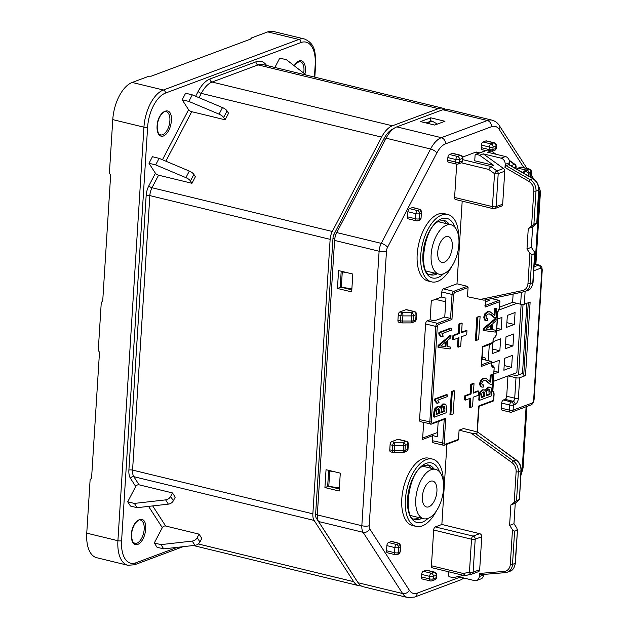 <?xml version="1.0" encoding="UTF-8"?>
<svg xmlns="http://www.w3.org/2000/svg" width="629" height="629" viewBox="0 0 629 629"><rect width="100%" height="100%" fill="white"/><g stroke="black" fill="none" stroke-linecap="round" stroke-linejoin="round"><path stroke-width="0.94" d="M518.603 374.868L523.037 304.452M493.482 381.347L516.849 372.635L521.142 304.35M498.805 310.066L516.857 303.327M445.725 301.81L435.465 299.318M488.285 360.669L489.299 344.613M514.318 324.462L515.065 312.527L507.344 315.404L506.589 327.339L514.318 324.462L506.888 322.653M512.965 345.903L513.72 333.968L505.991 336.853L505.244 348.781L512.965 345.903L505.535 344.102M511.621 367.344L512.368 355.409L504.647 358.294L503.892 370.229L511.621 367.344L504.191 365.543M496.651 331.051L501.203 329.352L501.95 317.417L497.397 319.115M492.79 343.198L492.13 353.679L499.851 350.793L500.605 338.858L493.136 341.649M493.954 373.933L498.506 372.234L499.253 360.307L491.792 363.09M501.203 329.352L496.824 328.291M499.851 350.793L492.421 348.993M498.506 372.234L494.127 371.173M86.755 533.156L117.914 540.72A31.985 16.354 -76.4 0 0 127.86 565.274L96.701 557.711A31.985 16.354 103.6 0 1 86.755 533.156L90.128 479.55L91.559 478.339L99.492 352.232L98.258 350.377L101.277 302.384L102.708 301.181L110.641 175.074L109.399 173.219L112.772 119.612A31.985 16.354 103.6 0 1 132.184 82.454L148.947 76.203L151.157 76.203L251.411 38.801L250.947 38.149L267.71 31.898A31.985 16.354 103.6 0 1 273.324 31.45L304.483 39.014A31.985 16.354 -76.4 0 0 298.869 39.462L267.71 31.898M250.892 38.99L250.947 38.149M171.403 119.329C171.725 104.351 157.667 111.042 157.077 126.138A13.06 6.675 103.6 0 0 157.03 127.624A13.06 6.675 103.6 0 0 163.855 135.801A13.06 6.675 103.6 0 0 171.355 120.815A13.06 6.675 103.6 0 0 171.403 119.321M304.979 74.08L305.419 70.794A13.06 6.675 103.6 0 0 305.458 69.308A13.06 6.675 103.6 0 0 301.582 60.824A13.06 6.675 103.6 0 0 294.207 65.738M145.7 527.762C146.03 512.792 131.972 519.483 131.382 534.571A13.06 6.675 103.6 0 0 131.335 536.057A13.06 6.675 103.6 0 0 138.16 544.234A13.06 6.675 103.6 0 0 145.661 529.256A13.06 6.675 103.6 0 0 145.7 527.762M306.284 75.087L286.431 59.724L279.756 58.104L274.865 67.46M188.59 109.737A2.665 0.999 27.6 0 0 191.735 111.695L225.127 119.801L223.633 117.489L227.061 110.916A5.331 2.005 -152.4 0 0 222.501 107.575L192.285 94.845L185.61 93.226L182.174 99.791L188.59 109.737L162.463 159.75M155.418 173.234A2.665 0.999 27.6 0 0 158.563 175.192L191.947 183.291L190.461 180.979L193.889 174.414A5.331 2.005 -152.4 0 0 189.329 171.072L159.113 158.335L152.43 156.715L149.002 163.288L155.418 173.234L148.861 185.783A13.327 6.817 103.6 0 0 146.156 195.603L128.89 470.107A13.327 6.817 103.6 0 0 130.455 478.331L135.715 486.476L127.703 501.8L130.455 506.062L137.13 507.682L134.378 503.42L127.703 501.8M148.562 506.392L162.298 527.676L154.294 543L157.046 547.261L163.721 548.881L160.969 544.62L154.294 543M361.109 585.843A26.654 13.626 -76.4 0 1 358.789 585.67A26.654 13.626 -76.4 0 1 353.64 581.66L314.123 520.427A10.662 5.449 -76.4 0 1 312.865 513.846L330.139 239.342A10.662 5.449 -76.4 0 1 332.301 231.488L381.606 137.122A26.654 13.626 -76.4 0 1 392.378 125.8L438.366 108.644A26.654 13.626 -76.4 0 1 443.044 108.267A26.654 13.626 -76.4 0 1 445.183 109.179M199.055 534.131L201.807 538.393L199.943 541.954L197.199 537.685L199.055 534.131L165.671 526.025A2.665 2.06 147.2 0 0 162.298 527.676M172.472 492.932L175.216 497.193L173.36 500.755L170.608 496.485L172.472 492.932L139.08 484.825A2.665 2.06 147.2 0 0 135.715 486.476M193.889 174.414L195.383 176.725L191.947 183.291M227.061 110.916L228.555 113.228L225.127 119.801M182.174 99.791L188.857 101.411L219.065 114.148A5.331 2.005 27.6 0 1 223.633 117.489M192.285 94.845L188.857 101.411M149.002 163.288L155.678 164.908L185.893 177.637A5.331 2.005 27.6 0 1 190.461 180.979M159.113 158.335L155.678 164.908M170.608 496.485A5.331 4.12 147.2 0 1 165.616 499.882L134.378 503.42M137.13 507.682L168.368 504.144A5.331 4.12 -32.8 0 0 173.36 500.755M197.199 537.685A5.331 4.12 147.2 0 1 192.207 541.082L160.969 544.62M163.721 548.881L194.959 545.343A5.331 4.12 -32.8 0 0 199.943 541.954M437.43 124.07L432.194 121.145A1.596 1.297 -110.5 0 0 431.203 121.043L426.069 122.962M346.862 272.601L342.278 271.909A1.596 0.448 -176.4 0 1 341.185 271.413A1.596 0.448 -176.4 0 1 341.303 271.256M340.383 286.549A1.596 0.448 3.6 0 0 340.218 286.73A1.596 0.448 3.6 0 0 341.319 287.225L351.886 288.821M334.329 471.719L329.753 471.027A1.596 0.448 -176.4 0 1 328.66 470.523A1.596 0.448 -176.4 0 1 328.778 470.366M327.858 485.659A1.596 0.448 3.6 0 0 327.693 485.84A1.596 0.448 3.6 0 0 328.786 486.343L339.353 487.939M339.29 488.992L328.275 486.233M340.8 287.115L351.815 289.883M393.683 128.63L393.557 128.678A23.988 12.265 103.6 0 0 383.855 138.867L334.172 233.957A5.865 2.996 103.6 0 0 332.985 238.281L315.609 514.475A5.865 2.996 103.6 0 0 316.293 518.092L356.116 579.796A23.988 12.265 103.6 0 0 356.8 580.74M318.573 521.512L358.09 582.745L402.607 593.54L363.09 532.315L318.573 521.512A10.662 5.449 103.6 0 1 317.323 514.923L334.589 240.427A10.662 5.449 103.6 0 1 336.751 232.573L381.268 243.368L430.574 149.002A26.654 13.626 -76.4 0 1 441.346 137.68L487.341 120.524A26.654 13.626 -76.4 0 1 492.02 120.155L447.502 109.352A26.654 13.626 103.6 0 0 442.824 109.721L396.828 126.877A26.654 13.626 103.6 0 0 386.057 138.199L336.751 232.573M358.09 582.745A26.654 13.626 103.6 0 0 363.24 586.747L407.757 597.55A26.654 13.626 -76.4 0 1 402.607 593.54A5.331 4.12 -32.8 0 0 409.345 590.246L369.828 529.013A5.331 2.728 -76.4 0 1 369.199 525.718L386.473 251.223A5.331 2.728 -76.4 0 1 387.55 247.291L436.856 152.926A21.323 10.905 -76.4 0 1 445.481 143.868L491.469 126.712A21.323 10.905 -76.4 0 1 499.34 129.621L523.918 167.707M338.567 270.588L337.443 288.459L351.69 291.911L352.814 274.047L338.567 270.588M339.165 491.029L340.289 473.157L326.042 469.706L324.918 487.569L339.165 491.029M430.716 117.804L420.51 121.609L434.757 125.069L444.962 121.263L430.716 117.804L430.495 121.311M406.46 309.625A2.665 1.36 103.6 0 0 405.988 309.665L399.871 311.945A2.665 1.36 103.6 0 0 398.251 315.043L397.929 320.153A2.665 1.36 103.6 0 0 398.762 322.197L401.396 322.834A2.665 1.36 -76.4 0 1 400.885 322.433A2.665 1.36 -76.4 0 1 400.571 320.79A2.665 0.747 3.6 0 0 402.568 321.01L402.159 322.842A2.665 0.566 89.9 0 1 402.033 322.913L410.926 322.905A2.665 0.566 -90.1 0 0 411.46 321.002A2.665 0.747 3.6 0 0 413.143 320.774L415.745 319.807A2.665 0.747 3.6 0 0 416.178 319.438L416.5 314.327A2.665 0.747 -176.4 0 1 416.068 314.704A2.665 2.162 -110.5 0 0 414 311.607A2.665 1.36 -76.4 0 1 414.472 311.575L406.46 309.625M408.292 443.838A2.665 0.747 -176.4 0 1 408.347 444.011A2.665 2.665 0 0 0 406.31 441.251L398.299 439.309A2.665 1.36 103.6 0 0 397.835 439.341L391.71 441.629A2.665 1.36 103.6 0 0 390.09 444.727L389.776 449.829A2.665 1.36 103.6 0 0 390.601 451.874L393.243 452.518A2.665 1.36 -76.4 0 1 392.724 452.117L392.724 452.117A2.665 1.36 103.6 0 1 392.41 450.466A2.665 0.747 3.6 0 0 394.414 450.694A2.665 0.566 89.9 0 1 394.218 452.023A2.665 0.566 89.9 0 1 393.872 452.589L402.764 452.581A2.665 0.566 -90.1 0 0 403.307 450.686A2.665 0.747 3.6 0 0 404.99 450.458L407.592 449.483A2.665 0.747 3.6 0 0 408.024 449.114L408.347 444.011A2.665 0.747 -176.4 0 1 407.906 444.381A2.665 2.162 -110.5 0 0 405.847 441.291A2.665 1.36 -76.4 0 1 406.31 441.251A2.665 1.36 -76.4 0 1 406.609 441.401M530.593 177.197L530.907 172.149A2.665 2.162 -110.5 0 0 528.84 169.052A2.665 1.36 -76.4 0 1 529.311 169.02L521.299 167.07A2.665 1.36 103.6 0 0 520.828 167.11L517.919 168.195A2.665 1.36 103.6 0 0 516.896 169.225M399.855 543.708A1.069 0.999 144.7 0 0 399.053 543.307L391.875 541.42A2.665 1.36 103.6 0 0 391.411 541.451L388.494 542.544A2.665 1.36 103.6 0 0 386.874 545.634L386.552 550.745A2.665 1.36 103.6 0 0 387.385 552.789L395.397 554.731A2.665 1.36 -76.4 0 1 394.564 552.687A2.665 0.747 3.6 0 0 396.569 552.907A2.665 0.747 3.6 0 0 398.251 552.687A2.665 2.162 69.5 0 1 396.954 554.644A2.665 2.162 69.5 0 1 396.152 554.747M420.919 209.905A1.069 0.999 144.7 0 0 420.062 209.41L412.883 207.515A2.665 1.36 103.6 0 0 412.412 207.554L409.503 208.639A2.665 1.36 103.6 0 0 407.883 211.737L407.561 216.848A2.665 1.36 103.6 0 0 408.386 218.892L416.406 220.834A2.665 1.36 -76.4 0 1 415.572 218.79L415.895 213.679A2.665 1.36 -76.4 0 1 417.514 210.589A2.665 2.162 69.5 0 1 419.04 211.714A2.665 2.162 69.5 0 1 419.574 213.679A2.665 0.747 -176.4 0 1 415.895 213.679L407.883 211.737M482.129 358.286L484.086 357.555A2.665 1.36 -76.4 0 1 484.558 357.524A2.665 1.36 -76.4 0 1 485.384 359.568L485.36 359.961M507.973 375.945L506.699 396.239A2.665 1.36 -76.4 0 1 505.079 399.336L503.334 399.989A2.665 1.36 103.6 0 0 501.714 403.079L501.392 408.19A2.665 1.36 103.6 0 0 502.225 410.234L510.237 412.176A2.665 1.36 -76.4 0 1 509.404 410.132A2.665 0.747 3.6 0 0 511.408 410.352A2.665 0.747 3.6 0 0 513.091 410.132A2.665 2.162 69.5 0 1 511.794 412.089L530.742 405.021A2.665 2.162 -110.5 0 0 532.032 403.063A2.665 1.36 -76.4 0 0 533.651 399.965L541.813 270.289A2.665 1.36 -76.4 0 0 540.515 268.276L533.793 270.784M513.13 294.05L512.611 302.297L499.575 307.156M479.691 152.847L476.42 152.053A2.665 1.36 103.6 0 0 475.956 152.092L462.755 157.014M456.693 164.161L454.602 197.451A2.665 1.36 103.6 0 0 455.427 199.495L493.27 208.679A2.665 1.36 -76.4 0 1 492.444 206.634A2.665 0.747 3.6 0 0 496.124 206.627L502.681 204.181L504.757 171.19A2.665 2.162 -110.5 0 0 503.507 168.486L483.253 153.853L501.054 158.17A5.331 4.332 69.5 0 1 505.189 164.358L504.993 167.487L505.968 165.569L509.042 164.656M462.197 201.138L456.992 283.805L443.445 288.86A2.665 1.36 103.6 0 0 441.825 291.958L441.503 297.061L431.305 300.866L430.118 319.76L434.568 320.837L444.766 317.032L445.953 298.146L441.503 297.061M431.101 424.111A2.665 1.36 -76.4 0 1 430.629 424.15A2.665 1.36 -76.4 0 1 429.804 422.106L435.818 326.427L425.581 323.943A2.665 1.36 103.6 0 1 427.201 320.845L430.118 319.76M425.581 323.943L419.567 419.622A2.665 1.36 103.6 0 0 420.392 421.666L431.533 424.095L444.687 419.189M423.655 422.46L422.586 439.435L432.783 435.63L432.469 440.732A2.665 1.36 103.6 0 0 433.295 442.777L443.531 445.261A2.665 1.36 -76.4 0 1 442.706 443.217L444.208 419.362M446.897 444.286L441.857 524.476L435.299 526.929A2.665 1.36 103.6 0 0 433.68 530.019L431.431 565.762A2.665 1.36 103.6 0 0 432.257 567.806L464.509 575.629L471.451 574.253A2.665 1.541 -101.9 0 1 469.438 572.193A2.665 0.747 3.6 0 0 473.126 572.186L479.683 569.74A2.665 2.162 -110.5 0 1 478.386 571.698L471.829 574.143A2.665 2.162 69.5 0 1 471.577 574.222A2.665 1.541 -101.9 0 1 471.451 574.253A2.665 2.665 0 0 0 471.829 574.143A2.665 2.162 69.5 0 0 472.654 573.53A2.665 2.162 69.5 0 0 473.126 572.186L475.202 539.202A2.665 0.747 -176.4 0 1 471.514 539.202L433.68 530.019M421.477 576.95A2.665 1.36 103.6 0 0 422.303 579.002L430.315 580.944A2.665 1.36 -76.4 0 1 429.804 580.543A2.665 1.36 -76.4 0 1 429.489 578.9A2.665 0.747 3.6 0 0 433.169 578.892A2.665 2.162 69.5 0 1 431.879 580.85L434.788 579.765A2.665 2.162 -110.5 0 0 436.086 577.807A2.665 0.747 3.6 0 0 436.518 577.43L436.683 574.882A2.665 0.747 -176.4 0 1 436.251 575.252A2.665 2.162 -110.5 0 0 434.183 572.162A2.665 1.36 -76.4 0 1 434.647 572.123L426.635 570.181A2.665 1.36 103.6 0 0 426.171 570.212L423.254 571.305A2.665 1.36 103.6 0 0 421.634 574.403L421.477 576.95L429.489 578.9L429.646 576.345A2.665 1.36 -76.4 0 1 430.189 574.379A2.665 1.36 -76.4 0 1 431.266 573.247A2.665 2.162 69.5 0 1 433.334 576.337A2.665 0.747 -176.4 0 1 429.646 576.345L421.634 574.403M491.996 151.392L494.528 150.449A2.665 2.162 -110.5 0 0 495.825 148.491A2.665 0.747 3.6 0 0 496.257 148.122L496.423 145.566A2.665 0.747 -176.4 0 1 495.99 145.936A2.665 2.162 -110.5 0 0 493.922 142.846A2.665 1.36 -76.4 0 1 494.386 142.807L486.374 140.865A2.665 1.36 103.6 0 0 485.91 140.904L482.993 141.989A2.665 1.36 103.6 0 0 481.374 145.087L481.216 147.634A2.665 1.36 103.6 0 0 482.042 149.686L485.753 150.583M452.856 153.366A2.665 1.36 103.6 0 0 452.393 153.405L449.476 154.49A2.665 1.36 103.6 0 0 447.864 157.588L447.699 160.143A2.665 1.36 103.6 0 0 448.532 162.188L456.544 164.13A2.665 1.36 -76.4 0 1 456.025 163.729A2.665 1.36 -76.4 0 1 455.711 162.085A2.665 0.747 3.6 0 0 459.398 162.078A2.665 2.162 69.5 0 1 458.101 164.035L461.018 162.95A2.665 2.162 -110.5 0 0 462.307 160.993A2.665 0.747 3.6 0 0 462.747 160.623L462.905 158.068A2.665 0.747 -176.4 0 1 462.472 158.437A2.665 2.162 -110.5 0 0 460.404 155.347A2.665 1.36 -76.4 0 1 460.876 155.308L452.856 153.366M432.469 459.068L428.907 458.203A34.65 17.714 103.6 0 0 401.797 498.939A34.65 17.714 103.6 0 0 412.569 525.545L416.131 526.41A34.65 17.714 -76.4 0 1 405.359 499.803A34.65 17.714 -76.4 0 1 432.469 459.068A34.65 17.714 -76.4 0 1 443.359 481.869M447.856 214.513L444.294 213.648A34.65 17.714 103.6 0 0 417.184 254.383A34.65 17.714 103.6 0 0 427.956 280.99L431.518 281.855A34.65 17.714 -76.4 0 1 420.746 255.248A34.65 17.714 -76.4 0 1 447.856 214.513A34.65 17.714 -76.4 0 1 458.745 237.314M405.988 309.665L414 311.607L411.397 312.582A2.665 0.566 -90.1 0 1 411.775 314.288A2.665 0.566 -90.1 0 1 411.783 315.9L411.46 321.002L402.568 321.01L402.89 315.907L411.783 315.9A2.665 0.747 -176.4 0 0 413.465 315.672L413.143 320.774A2.665 2.162 69.5 0 1 412.38 322.425A2.665 2.162 69.5 0 1 411.853 322.732L414.456 321.765A2.665 2.162 -110.5 0 0 415.745 319.807L416.068 314.704L413.465 315.672A2.665 2.162 -110.5 0 0 412.931 313.706L412.931 313.706A2.665 2.162 69.5 0 0 411.397 312.582L402.505 312.589A2.665 0.566 89.9 0 1 402.89 315.907A2.665 0.747 -176.4 0 1 400.893 315.687L398.251 315.043M401.868 322.803A2.665 1.36 -76.4 0 1 401.396 322.834A2.665 2.665 0 0 0 402.033 322.913M402.89 452.518A2.665 2.162 -110.5 0 0 403.692 452.416A2.665 2.162 -110.5 0 0 404.219 452.102A2.665 2.162 69.5 0 0 404.99 450.458L405.304 445.356A2.665 0.747 -176.4 0 1 403.621 445.576L403.244 442.258L394.352 442.266A2.665 1.36 103.6 0 0 393.274 443.398L393.274 443.398A2.665 1.36 -76.4 0 0 392.732 445.363L392.41 450.466L389.776 449.829M402.764 452.581A2.665 2.665 0 0 0 403.692 452.416L406.295 451.441A2.665 2.162 -110.5 0 0 407.592 449.483L407.906 444.381L405.304 445.356A2.665 2.162 69.5 0 0 404.769 443.39A2.665 2.162 69.5 0 0 403.244 442.258L405.847 441.291L397.835 439.341M391.71 441.629L394.352 442.266A2.665 0.566 89.9 0 1 394.737 445.584A2.665 0.747 -176.4 0 1 392.732 445.363L390.09 444.727M530.64 177.229A2.665 0.747 3.6 0 0 531.025 176.883L531.34 171.772A2.665 0.747 -176.4 0 1 530.907 172.149L529.107 172.818C529.107 171.324 528.124 170.404 526.174 170.05L528.84 169.052L520.828 167.11M522.605 172.826L525.561 170.05L525.71 171.379L528.439 172.912L528.25 175.837M531.285 171.607A2.665 0.747 -176.4 0 1 531.34 171.772A2.665 2.665 0 0 0 529.311 169.02A2.665 1.36 -76.4 0 1 529.61 169.17M386.552 550.745L394.564 552.687L394.886 547.584A2.665 1.36 -76.4 0 1 396.506 544.486A2.665 2.162 69.5 0 1 398.031 545.618A2.665 2.162 69.5 0 1 398.574 547.576A2.665 0.747 -176.4 0 1 394.886 547.584L386.874 545.634M400.524 546.687L400.052 552.01L400.366 546.908L399.179 543.487A1.069 0.999 -35.3 0 1 399.981 543.888L400.547 546.758L398.574 547.576L398.251 552.687L400.052 552.01L398.534 553.701M395.861 554.699A2.665 1.36 -76.4 0 1 395.397 554.731A2.665 2.665 0 0 0 396.954 554.644L399.163 553.819M407.561 216.848L415.572 218.79A2.665 0.747 3.6 0 0 417.577 219.01A2.665 0.747 3.6 0 0 419.26 218.782L421.053 218.114L421.375 213.011L420.188 209.591A1.069 0.999 -35.3 0 1 420.99 209.992L421.548 212.861L419.574 213.679L419.26 218.782A2.665 2.162 69.5 0 1 417.963 220.74A2.665 2.162 69.5 0 1 417.161 220.842M421.226 217.972L419.543 219.804M416.87 220.795A2.665 1.36 -76.4 0 1 416.406 220.834A2.665 2.665 0 0 0 417.963 220.74L420.172 219.922M477.112 431.926L478.606 406.389L478.976 405.807L493.545 400.366L493.954 393.919L492.413 390.42L494.15 368.138L493.372 366.927L492.499 367.257L491.461 365.646L491.658 362.587A1.069 0.865 -110.5 0 0 490.832 361.345A1.069 0.543 -76.4 0 1 491.013 361.329A1.069 0.543 -76.4 0 1 491.28 361.604M481.209 364.938L482.71 346.477L492.932 342.357M482.844 346.87L481.452 366.392L491.658 362.587L491.461 365.646M459.084 430.173L471.074 433.082L475.54 433.633L478.166 432.65L475.445 431.455L463.455 428.546L459.084 430.173L458.51 439.364A1.069 0.865 -110.5 0 1 457.991 440.151L444.436 445.206A1.069 0.865 69.5 0 0 444.955 444.42L458.51 439.364M523.823 291.793L483.937 300.175L467.481 296.715L468.062 287.532A1.069 0.865 -110.5 0 0 467.237 286.289L456.992 283.805M485.454 305.419L498.931 300.395A1.069 0.543 -76.4 0 1 499.119 300.379A1.069 1.069 0 0 1 499.937 301.48L499.355 308.076L497.696 311.803L496.242 334.95L493.105 339.613L492.908 342.671A1.069 0.865 -110.5 0 1 492.389 343.458A1.069 1.069 0 0 0 493.081 342.522L493.105 339.613M469.902 398.416L469.344 407.301L470.24 407.521L472.568 406.649L473.165 397.206L478.559 395.193L478.811 391.104L477.922 390.892L473.456 392.559M478.811 391.104L473.417 393.117L474.014 383.674L473.126 383.454L470.791 384.327L470.201 393.77L464.807 395.783L464.548 399.871L465.436 400.083L470.83 398.071L470.24 407.521M453.745 390.688L451.41 391.56L449.963 414.535L450.859 414.747L453.187 413.882L454.633 390.908L453.745 390.688M479.196 316.379L476.861 317.252L475.414 340.226L476.31 340.438L478.638 339.574L480.084 316.599L479.196 316.379M458.054 338.025L457.495 346.909L460.719 346.257L461.309 336.814L466.702 334.801L466.962 330.712L466.065 330.5L461.6 332.167M466.962 330.712L461.568 332.725L462.158 323.282L461.269 323.07L458.942 323.935L458.344 333.378L452.951 335.391L452.699 339.479L453.588 339.691L458.981 337.679L458.384 347.129M496.831 308.312L496.25 317.48L494.724 318.046L491.383 314.759L489.763 313.934L488.01 314.044L486.602 315.168L485.973 316.977L486.351 318.321L487.774 318.471L487.648 320.562L486.193 320.664L485.336 320.177L484.637 317.354L485.722 313.981L488.128 311.945L490.148 311.827L494.921 315.695L495.353 308.863L496.831 308.312L495.935 308.1L494.457 308.65L494.072 314.799M489.252 311.614L487.231 311.725L484.833 313.769L483.748 317.142L484.448 319.957L486.193 320.664M487.774 318.471L486.398 318.368M489.323 313.863L494.724 318.046M483.261 328.59L483.151 330.359L484.047 330.579L484.157 328.802L483.261 328.59L495.275 318.581L496.171 318.793L484.157 328.802M496.171 318.793L496.037 320.821L492.947 323.44L492.554 329.785L495.455 330.17L492.554 329.69M492.649 374.798L492.067 383.965L490.541 384.539L487.2 381.245L485.58 380.419L483.827 380.529L482.419 381.654L481.79 383.462L482.168 384.806L483.591 384.964L483.465 387.047L482.011 387.149L481.154 386.662L480.454 383.839L481.539 380.466L483.945 378.43L485.965 378.32L490.738 382.18L491.17 375.356L492.649 374.798L491.752 374.585L490.274 375.136L489.889 381.284M485.069 378.1L483.048 378.21L480.65 380.254L479.565 383.627L480.265 386.442L482.011 387.149M483.591 384.964L482.215 384.854M485.14 380.348L490.541 384.539M479.66 400.264L479.974 395.264L480.926 391.922L483.166 390.035L484.464 389.878L482.278 389.815L480.037 391.702L479.086 395.043L478.771 400.052L479.66 400.264L491.32 395.916L491.642 390.798L491.06 387.661L487.947 387.094L484.99 390.153M490.266 387.142L487.947 387.094M438.908 332.482L438.806 334.085L440.748 336.554L441.644 336.774L443.248 336.177L441.928 333.684L451.339 330.178L451.457 328.346L439.797 332.694L438.908 332.482L450.561 328.134L451.457 328.346M438.091 345.439L437.981 347.216L438.869 347.428L438.979 345.659L438.091 345.439L450.105 335.43L450.993 335.65L438.979 345.659M450.993 335.65L450.867 337.679L447.777 340.289L447.376 346.634L450.278 347.027L447.384 346.54M434.725 398.967L434.623 400.571L436.565 403.047L437.462 403.26L439.066 402.662L437.745 400.178L447.156 396.663L447.274 394.839L435.614 399.187L434.725 398.967L446.378 394.619L447.274 394.839M434.49 417.113L434.804 412.113L435.755 408.771L437.988 406.884L439.286 406.735L437.1 406.672L434.867 408.551L433.908 411.901L433.593 416.901L434.49 417.113L446.142 412.766L446.464 407.647L445.89 404.518L442.777 403.952L439.82 407.01M445.096 403.999L442.777 403.952M471.074 433.082L511.88 462.559A1.596 0.59 -54.2 0 1 513.335 460.931A10.662 8.657 69.5 0 1 518.335 471.766L516.527 500.59L519.145 499.615L515.253 503.31L513.964 523.737L516.857 528.061L517.219 530.247L514.601 531.222L512.509 564.37L515.135 563.387L517.494 529.783L515.395 563.167A1.596 0.448 3.6 0 1 515.135 563.387A10.662 8.657 -110.5 0 1 509.962 571.218C512.635 570.621 514.443 567.94 515.395 563.167M505.15 572.642L480.226 574.717L479.447 573.451L479.251 576.573A5.331 4.332 69.5 0 1 476.664 580.488L481.036 578.861A5.331 4.332 -110.5 0 0 483.622 574.945L483.654 574.45M515.253 503.31L510.874 504.945L509.592 525.364L513.964 523.737M509.592 525.364L512.486 529.697L514.601 531.222M480.226 574.717L505.299 572.649A1.596 0.912 -94.8 0 1 504.285 571.384L479.447 573.451M476.664 580.488A5.331 4.332 69.5 0 1 474.478 580.598L457.983 576.596M463.62 575.417L453.029 577.642L449.468 576.777A1.069 0.865 69.5 0 1 448.642 575.535L448.878 571.84M516.527 500.59L510.874 504.945M441.857 524.476L479.691 533.659A2.665 2.162 -110.5 0 1 481.759 536.757L479.683 569.74M521.221 470.563L519.397 499.63L520.961 470.791A10.662 8.657 -110.5 0 0 515.961 459.948L478.134 432.382L516.315 459.956C519.688 462.614 521.323 466.152 521.221 470.563A1.596 0.448 -176.4 0 1 520.961 470.791L518.335 471.766A1.596 0.448 -176.4 0 1 516.126 471.766A9.065 7.359 69.5 0 0 511.88 462.559M471.31 574.277L464.87 575.637M465.004 575.598L463.274 573.491L469.438 572.193L471.514 539.202A2.665 1.36 -76.4 0 1 472.057 537.237A2.665 1.36 -76.4 0 1 473.134 536.105A2.665 2.162 69.5 0 1 475.202 539.202L481.759 536.757M438.185 421.611L437.241 436.707L432.783 435.63M486.351 299.671L489.354 300.403L485.682 301.771M444.216 419.221L445.749 418.199L432.052 423.309L431.274 422.106L437.297 326.427L435.818 326.427A2.665 1.36 -76.4 0 1 437.438 323.33L450.553 318.439L444.766 317.032M442.792 220.292A27.983 14.31 -76.4 0 1 446.614 223.727M434.639 273.096A27.983 14.31 -76.4 0 1 429.662 274.393M451.646 266.578A34.65 17.714 -76.4 0 1 431.518 281.855M437.501 432.5L422.672 438.028M427.406 464.847A27.983 14.31 -76.4 0 1 431.227 468.283M419.252 517.651A27.983 14.31 -76.4 0 1 414.275 518.949M436.259 511.133A34.65 17.714 -76.4 0 1 416.131 526.41M491.642 298.563L499.119 300.379A1.069 0.543 -76.4 0 1 499.387 300.646M484.943 305.608L485.187 307.062L485.643 299.821M485.808 299.789L485.187 307.062L499.756 301.629A1.069 0.865 -110.5 0 0 498.931 300.395L491.508 298.586M501.054 158.17L505.425 156.542A5.331 4.332 -110.5 0 1 509.561 162.73L509.427 164.877M505.425 156.542L487.624 152.226L491.265 150.866L495.943 154.239M528.266 228.531L526.984 248.958L529.877 253.283L527.967 283.64A1.596 0.448 3.6 0 0 530.176 283.64L532.794 282.657L534.611 253.833L534.249 251.655L531.356 247.323L532.637 226.904L536.537 223.201L533.919 224.183L528.266 228.531L532.637 226.904M505.968 165.569L530.161 179.658A10.662 8.657 69.5 0 1 536.002 191.043L538.621 190.06A1.596 0.448 -176.4 0 0 538.88 189.84L536.781 223.216L538.621 190.06A10.662 8.657 -110.5 0 0 532.787 178.675A1.596 0.66 -59.8 0 1 533.133 178.675L508.971 164.609M526.984 248.958L531.356 247.323M529.877 253.283L531.985 254.816L534.886 253.377L533.062 282.437C532.103 287.217 530.286 289.906 527.621 290.488A10.662 8.657 -110.5 0 0 532.794 282.657A1.596 0.448 3.6 0 0 533.062 282.437M504.757 171.19L498.199 173.643A2.665 0.747 -176.4 0 1 497.555 173.793A2.665 0.747 -176.4 0 1 494.52 173.643A2.665 0.991 -54.2 0 1 495.636 171.953A2.665 0.991 -54.2 0 1 496.949 170.931A2.665 2.162 69.5 0 1 498.199 173.643L496.124 206.627A2.665 2.162 69.5 0 1 495.361 208.278A2.665 2.162 69.5 0 1 494.826 208.584L501.384 206.139A2.665 2.162 -110.5 0 0 502.681 204.181M483.937 300.175L523.902 291.785A1.596 0.928 -101.9 0 1 522.699 290.543L479.471 299.624M451.96 319.461L453.54 294.443L452.062 294.443L450.553 318.439L451.96 319.461L438.264 324.572L437.297 326.427M493.741 208.639A2.665 1.36 -76.4 0 1 493.27 208.679A2.665 2.665 0 0 0 494.826 208.584M462.802 159.672L490.746 166.449L488.694 169.437L494.52 173.643L492.444 206.634L454.602 197.451M491.265 150.866L487.703 150.001A1.069 0.865 -110.5 0 0 487.263 150.024L475.61 154.372A1.069 0.865 69.5 0 0 475.092 155.151L474.738 160.772L493.655 165.356L490.746 166.449L496.949 170.931L503.507 168.486M510.89 165.726L514.436 164.405A2.665 0.991 -54.2 0 1 515.017 164.413L509.191 160.198M516 168.698L516.118 166.74A2.665 0.747 -176.4 0 1 515.686 167.117L514.215 167.668M483.253 153.853L479.605 155.214L476.043 154.349A1.069 0.865 69.5 0 0 475.61 154.372M479.605 155.214L493.655 165.356M482.333 347.066L482.71 346.477L482.333 347.066M506.699 396.239L514.711 398.181A2.665 0.747 3.6 0 0 518.398 398.181L519.68 377.754A2.665 0.747 -176.4 0 1 516 377.762L508.185 375.867M519.68 377.754L525.506 375.584L523.729 375.151L522.502 373.414L516.378 375.702L511.684 374.562M525.506 375.584L530.137 302.062L524.303 304.239L525.113 291.424M510.701 412.144A2.665 1.36 -76.4 0 1 510.237 412.176A2.665 2.665 0 0 0 511.794 412.089M518.398 398.181A5.331 2.728 103.6 0 1 515.159 404.368L513.413 405.021A2.665 0.747 -176.4 0 1 511.731 405.249A2.665 0.747 -176.4 0 1 509.726 405.029A2.665 1.36 -76.4 0 1 511.346 401.931A2.665 2.162 69.5 0 1 513.413 405.021L513.091 410.132L532.032 403.063M512.611 302.297L520.623 304.239A2.665 0.747 3.6 0 0 524.303 304.239M528.281 302.753L523.729 375.151M522.502 373.414L526.913 303.264M479.109 406.342L493.034 401.153A1.069 0.865 -110.5 0 0 493.545 400.366L493.568 400.052M474.014 383.674L471.679 384.547L471.09 393.99L465.696 396.003L464.807 395.783M465.696 396.003L465.436 400.083M471.09 393.99L470.201 393.77M471.679 384.547L470.791 384.327M454.633 390.908L451.41 391.56M452.306 391.773L450.859 414.747M480.084 316.599L476.861 317.252M477.757 317.464L476.31 340.438M462.158 323.282L459.83 324.155L459.233 333.598L453.847 335.611L452.951 335.391M453.847 335.611L453.588 339.691M459.233 333.598L458.344 333.378M459.83 324.155L458.942 323.935M495.353 308.863L494.457 308.65M486.351 318.321L486.775 318.565M484.047 330.579L495.33 332.096L495.455 330.17M491.43 324.713L485.84 329.164L491.123 329.572L491.43 324.713M491.123 329.572L486.005 329.03M490.478 325.468L490.235 329.36M491.17 375.356L490.274 375.136M482.168 384.806L482.592 385.05M484.464 389.878L485.572 391.191L488.835 387.315M488.906 389.375L489.755 389.587L488.458 389.493L486.917 390.727L486.052 395.916L489.967 394.454L490.133 391.836L489.37 389.398M484.637 396.443L484.794 393.982L484.055 391.898L483.198 392.001L481.971 392.944L481.271 397.701L484.637 396.443L483.748 396.231L483.544 391.898M486.091 395.358L489.079 394.241L489.967 394.454M489.079 394.241L488.867 389.367M481.303 397.135L483.748 396.231M439.797 332.694L439.695 334.298L438.806 334.085M441.644 336.774L439.695 334.298M438.869 347.428L450.16 348.946L450.278 347.027M446.252 341.563L440.662 346.013L445.945 346.422L446.252 341.563M445.945 346.422L440.835 345.879M445.301 342.325L445.057 346.209M435.614 399.187L435.512 400.783L434.623 400.571M437.462 403.26L435.512 400.783M439.286 406.735L440.402 408.04L443.665 404.164M443.728 406.232L444.585 406.436L443.28 406.342L441.739 407.576L440.882 412.766L444.789 411.311L444.955 408.685L444.192 406.248M439.467 413.292L439.624 410.839L438.877 408.748L438.028 408.858L436.801 409.794L436.101 414.55L439.467 413.292L438.578 413.08L438.366 408.756M440.913 412.207L443.901 411.091L444.789 411.311M443.901 411.091L443.697 406.216M436.133 413.992L438.578 413.08M489.252 150.378A2.665 1.36 -76.4 0 1 489.228 149.584A2.665 0.747 3.6 0 0 492.908 149.576A2.665 2.162 69.5 0 1 491.957 151.361M482.993 141.989L491.005 143.931A2.665 2.162 69.5 0 1 493.073 147.029A2.665 0.747 -176.4 0 1 489.386 147.029A2.665 1.36 -76.4 0 1 489.928 145.063A2.665 1.36 -76.4 0 1 491.005 143.931L493.922 142.846L485.91 140.904M449.476 154.49L457.487 156.432A2.665 2.162 69.5 0 1 459.555 159.53A2.665 0.747 -176.4 0 1 455.876 159.53A2.665 1.36 -76.4 0 1 456.41 157.565A2.665 1.36 -76.4 0 1 457.487 156.432L460.404 155.347L452.393 153.405M340.792 287.209L337.443 288.459M328.267 486.319L324.918 487.569M428.113 518.359A25.404 12.989 -76.4 0 1 423.655 518.721A25.404 12.989 -76.4 0 1 416.201 495.109A25.404 12.989 -76.4 0 1 431.172 469.706A25.404 12.989 -76.4 0 1 435.63 469.352A25.404 12.989 -76.4 0 1 443.083 492.963A25.404 12.989 -76.4 0 1 428.113 518.359A30.648 15.67 103.6 0 1 423.341 521.724A30.648 15.67 103.6 0 1 422.452 522.094A30.648 15.67 103.6 0 1 407.498 499.764A30.648 15.67 103.6 0 1 425.251 463.754A30.648 15.67 103.6 0 1 426.147 463.384A30.648 15.67 103.6 0 1 439.435 471.711M428.836 506.793A13.327 6.817 103.6 0 0 436.691 493.466A13.327 6.817 103.6 0 0 432.783 481.083A13.327 6.817 103.6 0 0 430.448 481.271A13.327 6.817 103.6 0 0 422.594 494.598A13.327 6.817 103.6 0 0 426.501 506.982A13.327 6.817 103.6 0 0 428.836 506.793M443.5 273.812A25.404 12.989 -76.4 0 1 439.042 274.165A25.404 12.989 -76.4 0 1 431.588 250.554A25.404 12.989 -76.4 0 1 446.559 225.151A25.404 12.989 -76.4 0 1 451.017 224.797A25.404 12.989 -76.4 0 1 458.47 248.408A25.404 12.989 -76.4 0 1 443.5 273.812A30.648 15.67 103.6 0 1 438.728 277.169A30.648 15.67 103.6 0 1 437.839 277.538A30.648 15.67 103.6 0 1 422.885 255.217A30.648 15.67 103.6 0 1 440.638 219.199A30.648 15.67 103.6 0 1 441.534 218.829A30.648 15.67 103.6 0 1 454.822 227.155M444.223 262.246A13.327 6.817 103.6 0 0 452.078 248.919A13.327 6.817 103.6 0 0 448.17 236.528A13.327 6.817 103.6 0 0 445.827 236.716A13.327 6.817 103.6 0 0 437.973 250.043A13.327 6.817 103.6 0 0 441.888 262.435A13.327 6.817 103.6 0 0 444.223 262.246M177.339 547.34L135.864 562.813A29.319 14.994 -76.4 0 1 121.601 540.712A2.665 0.747 3.6 0 1 117.914 540.72L143.939 127.176L112.772 119.612M132.184 82.454L163.351 90.018L298.869 39.462A2.665 2.162 -110.5 0 1 300.937 42.552A29.319 14.994 -76.4 0 1 315.2 64.653L314.414 77.06M314.822 77.155L315.632 64.284A2.665 0.747 -176.4 0 1 315.2 64.653M121.601 540.712L147.618 127.168A2.665 0.747 -176.4 0 1 143.939 127.176A31.985 16.354 -76.4 0 1 163.351 90.018A2.665 2.162 69.5 0 1 165.411 93.108L300.937 42.552M147.618 127.168A29.319 14.994 -76.4 0 1 165.411 93.108M135.864 562.813A2.665 2.162 69.5 0 1 134.567 564.771L183.015 546.695M266.594 65.455A29.319 14.994 103.6 0 0 256.011 61.807L210.015 78.963A29.319 14.994 103.6 0 0 198.166 91.409L195.635 96.253M162.604 134.74A11.99 6.133 103.6 0 0 169.924 119.447A11.99 6.133 103.6 0 0 166.15 111.6C165.521 110.783 163.886 111.742 161.236 114.462C158.665 118.079 157.321 122.388 157.211 127.388C158.319 136.328 159.585 133.71 160.497 134.913A11.99 6.133 103.6 0 0 162.604 134.74M303.681 73.074A11.99 6.133 103.6 0 0 303.988 69.646A11.99 6.133 103.6 0 0 303.988 69.434A11.99 6.133 103.6 0 0 300.214 61.587L297.305 62.42L294.356 65.856M136.91 543.181A11.99 6.133 103.6 0 0 144.222 527.888A11.99 6.133 103.6 0 0 140.456 520.034C139.827 519.224 138.191 520.175 135.542 522.903C132.971 526.52 131.626 530.829 131.508 535.829C132.617 544.769 133.891 542.143 134.803 543.346A11.99 6.133 103.6 0 0 136.91 543.181M198.253 543.959L353.64 581.66M152.698 505.92L165.671 526.025M314.123 520.427L133.828 476.68L139.08 484.825M381.606 137.122L201.311 93.375L199.055 97.699M158.563 175.192L152.006 187.741L332.301 231.488M191.735 111.695L165.875 161.189M438.366 108.644L258.071 64.897L212.083 82.053A26.654 13.626 103.6 0 0 201.311 93.375A2.665 0.999 27.6 0 1 198.166 91.417M210.015 78.963A2.665 2.162 -110.5 0 0 212.083 82.053L392.378 125.8M443.044 108.267L262.757 64.528A26.654 13.626 103.6 0 0 258.071 64.897A2.665 2.162 69.5 0 1 256.011 61.807M219.065 114.148L222.501 107.575M185.893 177.637L189.329 171.072M148.861 185.783A2.665 0.999 -152.4 0 0 152.006 187.741A10.662 5.449 103.6 0 0 149.844 195.603A2.665 0.747 3.6 0 0 146.156 195.603M330.139 239.342L149.844 195.603L132.57 470.099L312.865 513.846M128.89 470.107A2.665 0.747 -176.4 0 1 132.57 470.099A10.662 5.449 103.6 0 0 133.828 476.68A2.665 2.06 -32.8 0 0 130.455 478.331M168.368 504.144L165.616 499.882M194.959 545.343L192.207 541.082M432.194 121.145L426.839 123.142M342.278 271.909L341.319 287.225M329.753 471.027L328.786 486.343M317.323 514.923L361.832 525.726L379.106 251.23L334.589 240.427M369.828 529.013A5.331 4.12 147.2 0 1 363.09 532.315A10.662 5.449 -76.4 0 1 361.832 525.726A5.331 1.502 3.6 0 0 369.199 525.718M491.469 126.712A5.331 4.332 -110.5 0 0 487.341 120.524L442.824 109.721M396.828 126.877L441.346 137.68A5.331 4.332 69.5 0 1 445.481 143.868M436.856 152.926A5.331 2.005 -152.4 0 0 430.574 149.002L386.057 138.199M386.473 251.223A5.331 1.502 -176.4 0 1 379.106 251.23A10.662 5.449 -76.4 0 1 381.268 243.368A5.331 2.005 27.6 0 1 387.55 247.291M407.757 597.55L414.621 597.063A5.331 4.332 69.5 0 0 417.216 593.147A21.323 10.905 -76.4 0 1 409.345 590.246M417.216 593.147L460.161 577.131M414.621 597.063L460.617 579.907A5.331 4.332 -110.5 0 0 462.787 577.768M520.954 474.809L521.402 473.959A5.331 2.005 -152.4 0 0 521.126 472.568L521.095 472.638M521.402 473.959L523.076 467.897A5.331 1.502 3.6 0 1 522.212 468.644A5.331 2.728 -76.4 0 1 521.126 472.568M522.212 468.644L526.103 406.751M535.082 264.062L539.478 194.141A5.331 1.502 -176.4 0 0 540.35 193.394C540.814 192.749 540.327 190.579 538.88 186.876L538.613 186.475M538.825 190.807L538.849 190.846A5.331 2.728 -76.4 0 1 539.478 194.141M538.849 190.846A5.331 4.12 -32.8 0 0 538.88 186.876M526.992 168.454L499.363 125.651A5.331 4.12 147.2 0 1 499.34 129.621M416.445 314.162A2.665 0.747 -176.4 0 1 416.5 314.327A2.665 2.665 0 0 0 414.472 311.575M410.926 322.905A2.665 2.665 0 0 0 411.853 322.732L411.853 322.732A2.665 2.162 69.5 0 1 411.044 322.842M399.871 311.945L402.505 312.589A2.665 1.36 -76.4 0 0 401.436 313.722A2.665 1.36 -76.4 0 0 400.893 315.687L400.571 320.79L397.929 320.153M393.707 452.479A2.665 1.36 -76.4 0 1 393.243 452.518A2.665 2.665 0 0 0 393.872 452.589M403.307 450.686L394.414 450.694L394.737 445.584L403.621 445.576L403.307 450.686M403.621 443.964L404.769 443.39M528.439 172.912L529.107 172.818L528.895 176.214M517.919 168.195L526.174 170.05L526.324 171.379M523.226 172.912L525.71 171.379M388.494 542.544L396.506 544.486L399.179 543.487L391.411 541.451M400.516 546.821L400.225 551.861L399.211 553.803M409.503 208.639L417.514 210.589L420.062 209.41L412.412 207.554M481.72 364.741L490.832 361.345L482.073 359.222M444.955 444.42L444.176 443.217L445.749 418.199M453.54 294.443L454.508 292.587L468.062 287.532M509.962 571.218L507.336 572.193A10.662 8.657 69.5 0 1 505.441 572.618A1.596 0.912 -94.8 0 1 505.299 572.649L507.336 572.193A10.662 8.657 69.5 0 0 512.509 564.37A1.596 0.448 3.6 0 1 510.3 564.37L512.486 529.697M510.3 564.37A9.065 7.359 69.5 0 1 504.285 571.384M479.251 576.573L483.622 574.945M514.215 502.123L516.126 471.766M475.54 433.633L513.335 460.931L515.961 459.948A1.596 0.59 -54.2 0 1 516.315 459.956M431.431 565.762L463.274 573.491M435.299 526.929L473.134 536.105L479.691 533.659M444.003 445.23A2.665 1.36 -76.4 0 1 443.531 445.261L444.436 445.206M432.469 440.732L444.176 443.217M419.567 419.622L431.274 422.106M427.201 320.845L437.438 323.33A1.069 0.865 69.5 0 1 438.264 324.572M449.287 224.38A27.983 14.31 103.6 0 0 444.058 220.449L439.537 221.078C423.293 226 417.931 275.596 430.857 274.842A27.983 14.31 103.6 0 0 436.589 274.11A27.983 14.31 103.6 0 0 437.312 273.741M433.9 468.927A27.983 14.31 103.6 0 0 428.671 465.004L424.15 465.633C407.906 470.547 402.544 520.144 415.478 519.397A27.983 14.31 103.6 0 0 421.202 518.658A27.983 14.31 103.6 0 0 421.925 518.296M509.561 162.73L505.189 164.358M504.993 167.487L528.824 181.364A1.596 0.66 -59.8 0 1 530.161 179.658L532.787 178.675L508.586 164.586M528.824 181.364A9.065 7.359 69.5 0 1 533.793 191.043L531.607 225.717M533.919 224.183L536.002 191.043A1.596 0.448 -176.4 0 1 533.793 191.043M527.967 283.64A9.065 7.359 69.5 0 1 522.699 290.543M531.985 254.816L530.176 283.64A10.662 8.657 69.5 0 1 524.995 291.471A10.662 8.657 69.5 0 1 523.981 291.762A1.596 0.928 -101.9 0 1 523.902 291.785L527.621 290.488M443.445 288.86L453.682 291.345A1.069 0.865 69.5 0 1 454.508 292.587M441.825 291.958L452.062 294.443A2.665 1.36 -76.4 0 1 453.682 291.345L467.237 286.289M432.052 423.309A1.069 0.865 69.5 0 1 431.533 424.095M488.694 169.437L461.34 162.801M479.447 152.941L475.956 152.092M515.599 168.47L515.686 167.117A2.665 2.162 -110.5 0 0 515.395 165.592A2.665 2.162 -110.5 0 0 514.436 164.405L509.356 160.733M487.703 150.001L476.043 154.349M499.937 301.48L499.088 309.531A1.069 0.401 -152.4 0 0 499.033 309.256M484.086 357.555L482.207 357.099M515.159 404.368A2.665 2.162 -110.5 0 0 513.091 401.278A2.665 1.36 103.6 0 0 514.711 398.181L516 377.762M540.515 268.276A2.665 2.162 -110.5 0 0 538.448 265.186L534.21 264.156M534.037 266.83L538.448 265.186A5.331 2.728 -76.4 0 1 539.383 265.108L534.225 263.858M501.392 408.19L509.404 410.132L509.726 405.029L501.714 403.079M503.334 399.989L511.346 401.931L513.091 401.278L505.079 399.336M533.651 399.965A2.665 0.747 3.6 0 0 534.084 399.588M530.742 405.021C532.574 404.298 533.691 402.489 534.084 399.596L542.245 269.912A2.665 0.747 -176.4 0 1 541.813 270.289M520.623 304.239L521.37 292.312M493.136 339.298L493.875 337.915A1.069 0.865 69.5 0 0 494.394 337.136M493.891 337.907L494.756 337.592A1.069 0.865 -110.5 0 0 495.267 336.806M493.765 392.936A1.069 0.826 -32.8 0 0 493.773 392.142L493.954 393.919M492.884 390.9L494.15 368.138M493.372 366.927A1.069 0.865 -110.5 0 0 492.546 365.693A2.665 1.36 -76.4 0 1 493.018 365.653L494.323 367.989M491.666 366.023A1.069 0.543 103.6 0 0 491.674 366.015L492.546 365.693L491.485 365.331M491.666 366.015L491.674 366.015A1.069 0.865 69.5 0 1 492.499 367.257M491.383 314.759L490.486 314.539M485.336 320.177L484.448 319.957M484.637 317.354L483.748 317.142M485.722 313.981L484.833 313.769M488.128 311.945L487.231 311.725M487.2 381.245L486.303 381.025M481.154 386.662L480.265 386.442M480.454 383.839L479.565 383.627M481.539 380.466L480.65 380.254M483.945 378.43L483.048 378.21M480.926 391.922L480.037 391.702M483.166 390.035L482.278 389.815M479.974 395.264L479.086 395.043M490.133 391.836L489.236 391.623M484.794 393.982L483.905 393.77M435.755 408.771L434.867 408.551M437.988 406.884L437.1 406.672M434.804 412.113L433.908 411.901M444.955 408.685L444.066 408.473M439.624 410.839L438.728 410.619M430.786 580.905A2.665 1.36 -76.4 0 1 430.315 580.944A2.665 2.665 0 0 0 431.879 580.85M433.169 578.892L436.086 577.807L436.251 575.252L433.334 576.337L433.169 578.892M423.254 571.305L431.266 573.247L434.183 572.162L426.171 570.212M481.216 147.634L489.228 149.584L489.386 147.029L481.374 145.087M492.908 149.576L495.825 148.491L495.99 145.936L493.073 147.029L492.908 149.576M447.699 160.143L455.711 162.085L455.876 159.53L447.864 157.588M457.008 164.09A2.665 1.36 -76.4 0 1 456.544 164.13A2.665 2.665 0 0 0 458.101 164.035M459.398 162.078L462.307 160.993L462.472 158.437L459.555 159.53L459.398 162.078M317.464 518.375L316.293 518.092M315.609 514.475L317.323 514.892M334.777 238.713L332.985 238.281M334.172 233.957L335.925 234.389M385.498 139.268L383.855 138.867M315.632 64.284C315.388 52.773 315.569 43.81 304.483 39.014M127.86 565.274L134.567 564.771M358.789 585.67L193.355 545.524M341.185 271.413L340.218 286.73M328.66 470.523L327.693 485.84M460.617 579.907L464.06 578.075M523.076 467.897L526.945 406.436M535.884 264.259L540.35 193.394M533.911 179.186L531.143 174.893M499.363 125.651C497.712 122.93 495.259 121.098 492.02 120.155M414.456 321.765A2.665 2.665 0 0 0 416.178 319.438M406.295 451.441A2.665 2.665 0 0 0 408.024 449.114M530.939 177.402A2.665 2.665 0 0 0 531.025 176.883M399.085 543.165L399.855 543.715M420.093 209.268L420.99 209.992M421.226 217.964L420.211 219.898M491.831 362.438A1.069 1.069 0 0 0 491.013 361.329L482.073 359.159M516.118 166.74A2.665 2.665 0 0 0 515.017 164.413M538.88 189.84C538.951 184.957 537.032 181.238 533.133 178.675M499.088 309.531L497.854 311.882L496.415 334.801L494.756 337.592M482.836 347.019L492.389 343.458M482.215 356.95L484.558 357.524M542.245 269.912C541.396 265.084 542.19 267.136 539.383 265.108M477.269 431.981L479.117 406.2M493.034 401.153A1.069 1.069 0 0 0 493.718 400.217L494.127 393.77M492.892 390.774L493.773 392.142M491.485 366.031L491.634 365.496M491.65 365.323L493.018 365.653M434.788 579.765A2.665 2.665 0 0 0 436.518 577.43M436.683 574.882A2.665 2.665 0 0 0 434.647 572.123M494.528 150.449A2.665 2.665 0 0 0 496.257 148.122M496.423 145.566A2.665 2.665 0 0 0 494.386 142.807M461.018 162.95A2.665 2.665 0 0 0 462.747 160.623M462.905 158.068A2.665 2.665 0 0 0 460.876 155.308M410.973 515.638L423.655 518.721M422.955 466.27L435.63 469.352M426.36 271.091L439.042 274.165M438.342 221.722L451.017 224.797"/></g></svg>
